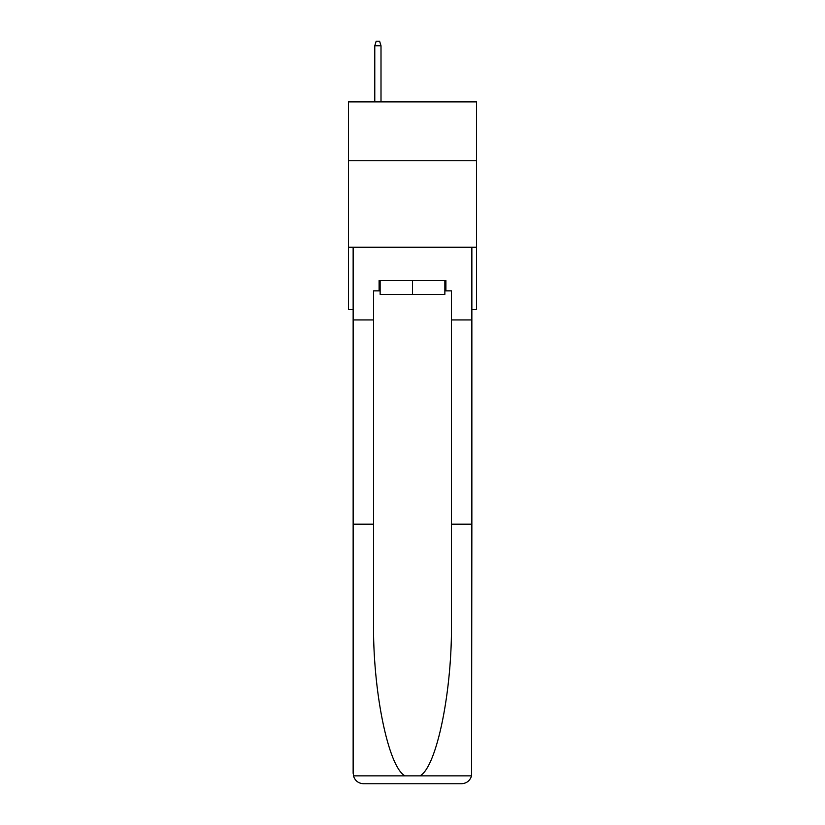 <?xml version="1.0" encoding="UTF-8"?>
<svg xmlns="http://www.w3.org/2000/svg" width="825" height="825" viewBox="0 0 825 825"><rect width="100%" height="100%" fill="white"/><g stroke="black" fill="none" stroke-linecap="round" stroke-linejoin="round"><path stroke-width="1.24" d="M476.53 160.731L476.53 101.888L348.47 101.888L348.47 160.731L476.53 160.731L476.53 309.561L471.859 309.561M476.53 247.263L348.47 247.263L348.47 160.731M348.47 247.263L348.47 309.561L353.141 309.561M444.861 280.49L444.861 294.329L380.139 294.329L380.139 280.49M412.5 280.49L412.5 294.329M379.098 290.874L373.56 290.874L373.56 524.164L353.141 524.164L353.44 775.851C355.018 780.77 358.38 783.399 363.526 783.75L461.474 783.75C466.62 783.399 469.982 780.77 471.56 775.851L471.859 524.164L451.44 524.164L451.44 290.874L445.902 290.874L445.902 280.49L379.098 280.49L379.098 290.874L380.139 290.874M435.167 783.75L461.474 783.75L435.167 783.75M373.56 524.164L373.56 620.977C372.488 689.762 388.111 766.817 404.962 775.851L420.038 775.851C436.889 766.817 452.512 689.762 451.44 620.977L451.44 524.164M353.141 773.365L353.141 247.263L471.859 247.263L471.859 319.945L451.44 319.945M373.56 319.945L353.141 319.945M471.859 524.164L471.859 319.945M444.861 290.874L445.902 290.874M381.006 101.888L381.006 45.746L374.777 45.746L374.777 101.888M374.777 45.746L376.159 41.25L379.613 41.25L381.006 45.746M353.44 775.851L404.962 775.851M420.038 775.851L471.56 775.851"/></g></svg>

